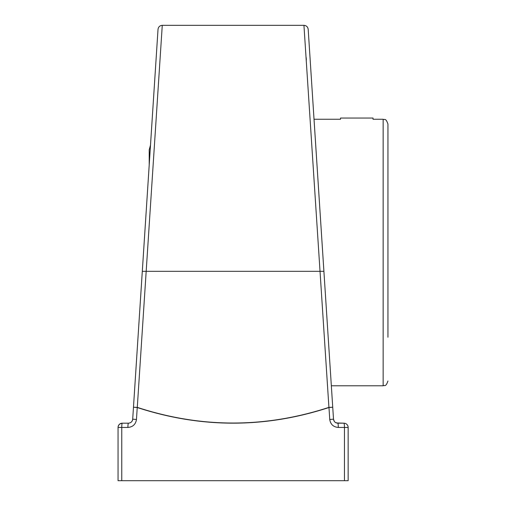 <?xml version="1.0" encoding="UTF-8"?>
<svg xmlns="http://www.w3.org/2000/svg" width="506" height="506" viewBox="0 0 506 506"><rect width="100%" height="100%" fill="white"/><g stroke="black" fill="none" stroke-linecap="round" stroke-linejoin="round"><path stroke-width="0.76" d="M310.172 59.936L314.03 119.258L340.519 119.258L340.519 118.05L373.03 118.05L373.03 119.258L383.15 119.258L383.15 385.787L331.341 385.787L333.511 419.189L334.302 421.39L333.511 419.189L310.172 59.936M335.497 422.523L337.768 423.174L335.497 422.523M336.408 422.953L343.89 423.174A4.263 4.263 0 0 1 348.153 427.437L344.453 427.437A4.263 0.563 -90 0 0 343.89 423.174L337.768 423.174A4.263 0.531 90 0 1 338.299 427.437L344.453 427.437L344.453 480.7L121.756 480.7L121.756 427.437L127.91 427.437C132.838 427.02 135.69 424.363 136.462 419.468L137.24 407.513C201.173 428.38 265.081 428.38 328.97 407.513L329.748 419.468C330.519 424.357 333.365 427.02 338.299 427.437M346.585 424.136L347.388 425.002L346.585 424.136M347.97 426.197L348.065 426.577L347.97 426.197M132.566 420.005A4.263 4.263 0 0 0 132.698 419.189L155.519 67.836L150.503 145.114L149.213 149.789L149.213 164.905L142.3 271.324L323.91 271.324L308.186 29.316C307.812 26.875 306.396 25.547 303.942 25.325L328.925 407.374C265.068 428.247 201.186 428.247 137.284 407.374L162.268 25.325C159.814 25.547 158.397 26.875 158.024 29.316L132.698 419.189C132.313 421.637 130.896 422.965 128.442 423.174C130.896 422.965 132.313 421.637 132.698 419.189A4.263 4.263 0 0 1 132.034 421.213M150.503 145.114L151.009 137.278M152.243 118.328L155.323 70.935M156.038 59.847L157.929 30.784M157.992 29.848L158.024 29.316M306.339 59.936L306.187 57.64M308.186 29.316L308.224 29.848M308.812 38.943L308.907 40.398M309.432 48.532L310.165 59.822M303.942 25.325L162.268 25.325M337.768 423.174C335.314 422.965 333.897 421.637 333.511 419.189L332.739 407.235L328.925 407.374A4.263 0.462 -108.3 0 1 328.97 407.513L332.739 407.235M334.118 421.112L334.536 421.694M335.2 422.314L336.085 422.833M128.442 423.174L122.319 423.174L119.954 423.895L118.815 425.008L118.145 426.577L118.815 425.008L119.954 423.895L122.319 423.174L128.442 423.174A4.263 0.531 90 0 0 127.91 427.437M122.319 423.174A4.263 4.263 0 0 0 118.056 427.437L118.056 480.7L118.056 427.437A4.263 4.263 0 0 1 122.319 423.174A4.263 0.563 90 0 0 121.756 427.437L118.056 427.437L118.056 480.7L121.756 480.7M344.453 480.7L348.153 480.7L348.153 427.437A4.263 4.263 0 0 0 343.89 423.174M136.462 419.468L132.698 419.189L133.47 407.235L137.284 407.374A4.263 0.462 108.3 0 0 137.24 407.513L133.47 407.235L155.519 67.823M149.213 164.905L149.011 168.068M387.944 337.217L387.944 167.821M387.944 252.519L387.944 124.046C385.661 117.493 384.566 120.175 383.15 119.258M333.511 419.189L329.748 419.468M383.15 385.787C384.566 384.864 385.661 387.545 387.944 380.993"/></g></svg>
